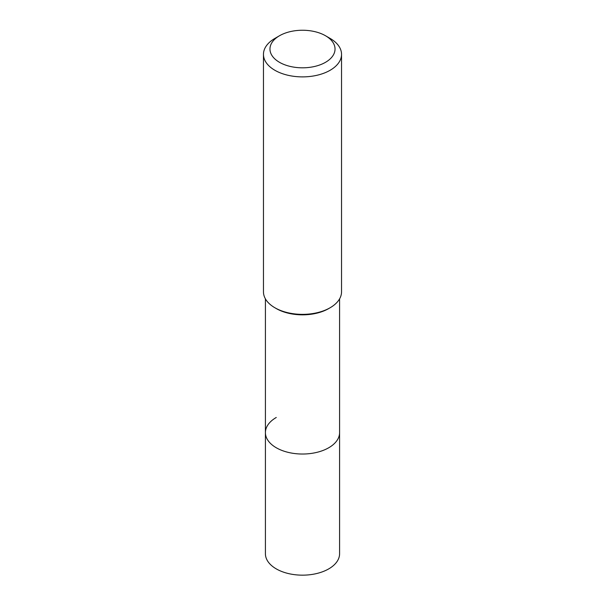 <?xml version="1.0" encoding="UTF-8"?>
<svg xmlns="http://www.w3.org/2000/svg" width="605" height="605" viewBox="0 0 605 605"><rect width="100%" height="100%" fill="white"/><g stroke="black" fill="none" stroke-linecap="round" stroke-linejoin="round"><path stroke-width="0.91" d="M265.413 298.862L265.413 553.749A37.087 21.409 0 0 0 288.305 573.532A37.087 21.409 0 0 0 328.727 568.889A37.087 21.409 0 0 0 339.587 553.749L339.587 432.62A37.087 21.409 180 0 1 328.727 447.761A37.087 21.409 180 0 1 288.305 452.396A37.087 21.409 180 0 1 265.413 432.62A37.087 21.409 180 0 1 276.273 417.473M328.727 308.565L330.103 307.763L328.727 308.565A37.087 21.409 180 0 1 276.273 308.565L274.897 307.763A39.038 22.536 0 0 0 330.103 307.763L330.103 307.763A39.038 22.536 0 0 0 341.538 291.829L341.538 54.344A39.038 22.536 180 0 1 330.103 70.286A39.038 22.536 180 0 1 287.556 75.171A39.038 22.536 180 0 1 263.462 54.344A39.038 22.536 180 0 1 274.897 38.41L279.495 35.748A32.534 18.785 180 0 1 325.505 35.748A32.534 18.785 180 0 1 325.505 62.315A32.534 18.785 180 0 1 279.495 62.315A32.534 18.785 180 0 1 279.495 35.748L274.897 38.41M265.413 432.62A37.087 21.409 0 0 0 288.305 452.396A37.087 21.409 0 0 0 328.727 447.761A37.087 21.409 0 0 0 339.587 432.62L339.587 298.862M263.462 54.344L263.462 291.829A39.038 22.536 0 0 0 274.897 307.763M325.505 35.748L330.103 38.41A39.038 22.536 180 0 1 341.538 54.344"/></g></svg>
